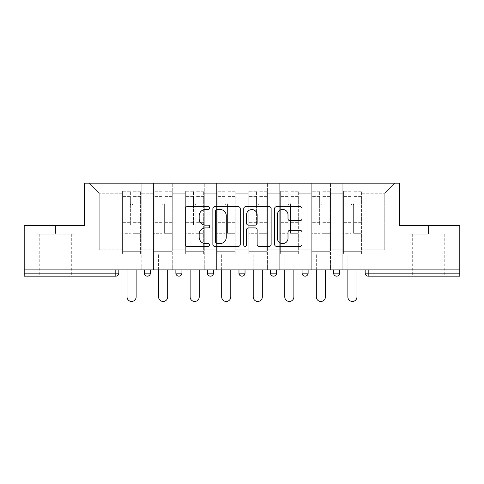 <?xml version="1.0" encoding="UTF-8"?>
<svg xmlns="http://www.w3.org/2000/svg" width="484" height="484" viewBox="0 0 484 484"><rect width="100%" height="100%" fill="white"/><g stroke="black" fill="none" stroke-linecap="round" stroke-linejoin="round"><path stroke-width="0.36" stroke-dasharray="2.42 1.81" d="M209.645 208.072A1.391 1.391 0 0 0 208.253 206.68L187.163 206.68A1.984 1.984 0 0 0 185.178 208.664L185.178 244.396A1.984 1.984 0 0 0 187.163 246.38L208.253 246.38A1.391 1.391 0 0 0 209.645 244.989A1.391 1.391 0 0 0 208.253 243.603L205.525 243.603A6.353 6.353 0 0 1 199.172 237.251L199.172 234.274A6.353 6.353 0 0 1 205.525 227.922L208.253 227.922A1.391 1.391 0 0 0 209.645 226.53A1.391 1.391 0 0 0 208.253 225.139L205.525 225.139A6.353 6.353 0 0 1 199.172 218.792L199.172 215.81A6.353 6.353 0 0 1 205.525 209.457L208.253 209.457A1.391 1.391 0 0 0 209.645 208.072M428.455 276.176L412.683 276.176L428.455 276.176M428.455 234.117L408.938 234.117L428.455 234.117L428.455 225.623L408.938 225.623L447.972 225.623L428.455 225.623L428.455 234.117M55.545 276.176L39.773 276.176L55.545 276.176M55.545 234.117L36.028 234.117L75.062 234.117L55.545 234.117L55.545 225.623L36.028 225.623L75.062 225.623L55.545 225.623L55.545 234.117M362.02 267.077L342.811 267.077L362.02 267.077L342.811 267.077L362.02 267.077L362.02 183.152L394.884 183.152L362.02 183.152L362.02 193.267L384.774 193.267L362.02 193.267L362.02 249.889L384.774 249.889L384.774 193.267L394.884 183.152L384.774 193.267L384.774 249.889L362.02 249.889L362.02 183.152L362.02 267.077L342.811 267.077L362.02 267.077L362.02 269.909L342.811 269.909L362.02 269.909L342.811 269.909L362.02 269.909L362.02 267.077M330.475 267.077L311.26 267.077L330.475 267.077L311.26 267.077L330.475 267.077L330.475 183.152L362.02 183.152L330.475 183.152L330.475 193.267L342.811 193.267L342.811 249.889L342.811 193.267L330.475 193.267L330.475 249.889L342.811 249.889L330.475 249.889L330.475 183.152L330.475 267.077L311.26 267.077L330.475 267.077L330.475 269.909L311.26 269.909L330.475 269.909L311.26 269.909L330.475 269.909L330.475 267.077M298.924 267.077L279.716 267.077L298.924 267.077L279.716 267.077L298.924 267.077L298.924 183.152L330.475 183.152L298.924 183.152L298.924 193.267L311.26 193.267L311.26 249.889L311.26 193.267L298.924 193.267L298.924 249.889L311.26 249.889L298.924 249.889L298.924 183.152L298.924 267.077L279.716 267.077L298.924 267.077L298.924 269.909L279.716 269.909L298.924 269.909L279.716 269.909L298.924 269.909L298.924 267.077M267.38 267.077L248.165 267.077L267.38 267.077L248.165 267.077L267.38 267.077L267.38 183.152L298.924 183.152L267.38 183.152L267.38 193.267L279.716 193.267L279.716 249.889L279.716 193.267L267.38 193.267L267.38 249.889L279.716 249.889L267.38 249.889L267.38 183.152L267.38 267.077L248.165 267.077L267.38 267.077L267.38 269.909L248.165 269.909L267.38 269.909L248.165 269.909L267.38 269.909L267.38 267.077M235.835 267.077L216.62 267.077L235.835 267.077L216.62 267.077L235.835 267.077L235.835 183.152L267.38 183.152L235.835 183.152L235.835 193.267L248.165 193.267L248.165 249.889L248.165 193.267L235.835 193.267L235.835 249.889L248.165 249.889L235.835 249.889L235.835 183.152L235.835 267.077L216.62 267.077L235.835 267.077L235.835 269.909L216.62 269.909L235.835 269.909L216.62 269.909L235.835 269.909L235.835 267.077M204.284 267.077L185.076 267.077L204.284 267.077L185.076 267.077L204.284 267.077L204.284 183.152L235.835 183.152L204.284 183.152L204.284 193.267L216.62 193.267L216.62 249.889L216.62 193.267L204.284 193.267L204.284 249.889L216.62 249.889L204.284 249.889L204.284 183.152L204.284 267.077L185.076 267.077L204.284 267.077L204.284 269.909L185.076 269.909L204.284 269.909L185.076 269.909L204.284 269.909L204.284 267.077M172.74 267.077L153.525 267.077L172.74 267.077L153.525 267.077L172.74 267.077L172.74 183.152L204.284 183.152L172.74 183.152L172.74 193.267L185.076 193.267L185.076 249.889L185.076 193.267L172.74 193.267L172.74 249.889L185.076 249.889L172.74 249.889L172.74 183.152L172.74 267.077L153.525 267.077L172.74 267.077L172.74 269.909L153.525 269.909L172.74 269.909L153.525 269.909L172.74 269.909L172.74 267.077M459.8 273.145L368.191 273.145L368.191 276.176A3.031 3.031 0 0 1 365.16 273.145A3.031 3.031 0 0 0 368.191 276.176L459.8 276.176L459.8 225.623L399.536 225.623L399.536 183.152L84.464 183.152L84.464 225.623L24.2 225.623L24.2 269.909L115.809 269.909L24.2 269.909L24.2 276.176L115.809 276.176L115.809 273.145L24.2 273.145M153.525 183.152L172.74 183.152L141.189 183.152L153.525 183.152L153.525 249.889L153.525 193.267L141.189 193.267L153.525 193.267L153.525 183.152L153.525 267.077L153.525 183.152M121.98 183.152L141.189 183.152L141.189 249.889L153.525 249.889L141.189 249.889L141.189 183.152L141.189 267.077L121.98 267.077L141.189 267.077L121.98 267.077L141.189 267.077L141.189 183.152L89.117 183.152L121.98 183.152L121.98 249.889L121.98 193.267L99.226 193.267L121.98 193.267L121.98 183.152L121.98 267.077L141.189 267.077L121.98 267.077L121.98 183.152M342.811 193.267L342.811 183.152L342.811 193.267M311.26 193.267L311.26 183.152L311.26 193.267M279.716 193.267L279.716 183.152L279.716 193.267M248.165 193.267L248.165 183.152L248.165 193.267M216.62 193.267L216.62 183.152L216.62 193.267M185.076 193.267L185.076 183.152L185.076 193.267M99.226 249.889L121.98 249.889L99.226 249.889L99.226 193.267L89.117 183.152L99.226 193.267L99.226 249.889M459.8 269.909L24.2 269.909M121.98 269.909L121.98 267.077L121.98 269.909L121.98 267.077L121.98 269.909L141.189 269.909L141.189 267.077L141.189 269.909L141.189 267.077L141.189 269.909L121.98 269.909M333.609 269.909L339.677 269.909L333.609 269.909M115.809 269.909L118.84 269.909L115.809 269.909L115.809 273.145L118.84 273.145M270.514 269.909L276.582 269.909L270.514 269.909M207.418 269.909L213.486 269.909L207.418 269.909M144.323 269.909L150.391 269.909L144.323 269.909M175.873 269.909L181.936 269.909L175.873 269.909M238.969 269.909L245.031 269.909L238.969 269.909L238.969 273.145L245.031 273.145M302.064 269.909L308.127 269.909L302.064 269.909L302.064 273.145L308.127 273.145A3.031 3.031 0 0 1 305.095 276.176M153.525 269.909L153.525 267.077L153.525 269.909M185.076 269.909L185.076 183.152L185.076 269.909M216.62 269.909L216.62 183.152L216.62 269.909M248.165 269.909L248.165 183.152L248.165 269.909M279.716 269.909L279.716 183.152L279.716 269.909M311.26 269.909L311.26 183.152L311.26 269.909M342.811 269.909L342.811 183.152L342.811 269.909M336.64 276.176A3.031 3.031 0 0 0 339.677 273.145L333.609 273.145M240.264 244.396L240.264 208.664A1.984 1.984 0 0 0 238.279 206.68L214.854 206.68A1.984 1.984 0 0 0 212.869 208.664L212.869 244.396A1.984 1.984 0 0 0 214.854 246.38L238.279 246.38A1.984 1.984 0 0 0 240.264 244.396M217.038 209.457A1.391 1.391 0 0 0 215.646 210.849L215.646 242.212A1.391 1.391 0 0 0 217.038 243.603L219.917 243.603A6.353 6.353 0 0 0 226.27 237.251L226.27 215.81A6.353 6.353 0 0 0 219.917 209.457L217.038 209.457M245.721 206.68L269.146 206.68A1.984 1.984 0 0 1 271.131 208.664L271.131 244.396A1.984 1.984 0 0 1 269.146 246.38L259.122 246.38A1.984 1.984 0 0 1 257.137 244.396L257.137 229.906A1.984 1.984 0 0 0 255.153 227.922L248.504 227.922A1.984 1.984 0 0 0 246.513 229.906L246.513 244.989A1.391 1.391 0 0 1 245.128 246.38A1.391 1.391 0 0 1 243.736 244.989L243.736 208.664A1.984 1.984 0 0 1 245.721 206.68M257.137 214.872A5.312 5.312 0 0 0 251.825 209.56A5.312 5.312 0 0 0 246.513 214.872L246.513 223.154A1.984 1.984 0 0 0 248.504 225.139L255.153 225.139A1.984 1.984 0 0 0 257.137 223.154L257.137 214.872M289.989 220.674L300.013 220.674A1.984 1.984 0 0 0 301.998 218.689L301.998 208.664A1.984 1.984 0 0 0 300.013 206.68L276.588 206.68A1.984 1.984 0 0 0 274.603 208.664L274.603 244.396A1.984 1.984 0 0 0 276.588 246.38L300.013 246.38A1.984 1.984 0 0 0 301.998 244.396L301.998 232.29A1.984 1.984 0 0 0 300.013 230.305L289.989 230.305A1.984 1.984 0 0 0 288.004 232.29L288.004 238.291A5.312 5.312 0 0 1 282.692 243.603A5.312 5.312 0 0 1 277.38 238.291L277.38 214.769A5.312 5.312 0 0 1 282.692 209.457A5.312 5.312 0 0 1 288.004 214.769L288.004 218.689A1.984 1.984 0 0 0 289.989 220.674M75.062 234.117L75.062 225.623L75.062 234.117M36.028 234.117L36.028 225.623L36.028 234.117M408.938 234.117L408.938 225.623L408.938 234.117M447.972 234.117L447.972 225.623L447.972 234.117M132.797 224.612L132.797 203.782A1.216 1.216 0 0 1 131.581 204.992A1.216 1.216 0 0 1 130.371 203.782A1.216 1.216 0 0 0 131.581 204.992A1.216 1.216 0 0 0 132.797 203.782L132.797 233.306L132.797 203.782A1.216 1.216 0 0 1 131.581 204.992A1.216 1.216 0 0 1 130.371 203.782L130.371 197.914L130.371 203.782A1.216 1.216 0 0 0 131.581 204.992A1.216 1.216 0 0 0 132.797 203.782L132.797 233.306L140.584 233.306L132.797 233.306L132.797 231.043L140.584 231.043L132.797 231.043L132.797 224.612M140.584 224.612L140.584 193.872L140.584 251.305L122.585 251.305L122.585 253.931L122.585 197.914L122.585 251.305L140.584 251.305L122.585 251.305L140.584 251.305L140.584 253.931L122.585 253.931L140.584 253.931L122.585 253.931L127.032 253.931L127.032 296.904A4.55 4.55 0 0 0 131.581 301.459A4.55 4.55 0 0 0 136.131 296.904A4.55 4.55 0 0 1 131.581 301.459A4.55 4.55 0 0 1 127.032 296.904L127.032 253.931L140.584 253.931L140.584 191.24L140.584 224.612M122.585 224.612L122.585 191.24L122.585 253.931L122.585 191.24L122.585 233.306L130.371 233.306L122.585 233.306L122.585 231.043L130.371 231.043L122.585 231.043L122.585 224.612M130.371 224.612L130.371 191.24L130.371 224.612M127.032 296.904A4.55 4.55 0 0 0 131.581 301.459A4.55 4.55 0 0 0 136.131 296.904L136.131 269.909M164.342 224.612L164.342 203.782A1.216 1.216 0 0 1 163.132 204.992A1.216 1.216 0 0 1 161.916 203.782A1.216 1.216 0 0 0 163.132 204.992A1.216 1.216 0 0 0 164.342 203.782L164.342 233.306L164.342 203.782A1.216 1.216 0 0 1 163.132 204.992A1.216 1.216 0 0 1 161.916 203.782L161.916 197.914L161.916 203.782A1.216 1.216 0 0 0 163.132 204.992A1.216 1.216 0 0 0 164.342 203.782L164.342 233.306L172.129 233.306L164.342 233.306L164.342 231.043L172.129 231.043L164.342 231.043L164.342 224.612M172.129 224.612L172.129 193.872L172.129 251.305L154.13 251.305L154.13 253.931L154.13 197.914L154.13 251.305L172.129 251.305L154.13 251.305L172.129 251.305L172.129 253.931L154.13 253.931L172.129 253.931L154.13 253.931L158.583 253.931L158.583 296.904A4.55 4.55 0 0 0 163.132 301.459A4.55 4.55 0 0 0 167.682 296.904A4.55 4.55 0 0 1 163.132 301.459A4.55 4.55 0 0 1 158.583 296.904L158.583 253.931L172.129 253.931L172.129 191.24L172.129 224.612M154.13 224.612L154.13 191.24L154.13 253.931L154.13 191.24L154.13 233.306L161.916 233.306L154.13 233.306L154.13 231.043L161.916 231.043L154.13 231.043L154.13 224.612M161.916 224.612L161.916 191.24L161.916 224.612M158.583 296.904A4.55 4.55 0 0 0 163.132 301.459A4.55 4.55 0 0 0 167.682 296.904L167.682 269.909M195.893 224.612L195.893 203.782A1.216 1.216 0 0 1 194.677 204.992A1.216 1.216 0 0 1 193.467 203.782A1.216 1.216 0 0 0 194.677 204.992A1.216 1.216 0 0 0 195.893 203.782L195.893 233.306L195.893 203.782A1.216 1.216 0 0 1 194.677 204.992A1.216 1.216 0 0 1 193.467 203.782L193.467 197.914L193.467 203.782A1.216 1.216 0 0 0 194.677 204.992A1.216 1.216 0 0 0 195.893 203.782L195.893 233.306L203.679 233.306L195.893 233.306L195.893 231.043L203.679 231.043L195.893 231.043L195.893 224.612M203.679 224.612L203.679 193.872L203.679 251.305L185.681 251.305L185.681 253.931L185.681 197.914L185.681 251.305L203.679 251.305L185.681 251.305L203.679 251.305L203.679 253.931L185.681 253.931L203.679 253.931L185.681 253.931L190.127 253.931L190.127 296.904A4.55 4.55 0 0 0 194.677 301.459A4.55 4.55 0 0 0 199.226 296.904A4.55 4.55 0 0 1 194.677 301.459A4.55 4.55 0 0 1 190.127 296.904L190.127 253.931L203.679 253.931L203.679 191.24L203.679 224.612M185.681 224.612L185.681 191.24L185.681 253.931L185.681 191.24L185.681 233.306L193.467 233.306L185.681 233.306L185.681 231.043L193.467 231.043L185.681 231.043L185.681 224.612M193.467 224.612L193.467 191.24L193.467 224.612M190.127 296.904A4.55 4.55 0 0 0 194.677 301.459A4.55 4.55 0 0 0 199.226 296.904L199.226 269.909M227.438 224.612L227.438 203.782A1.216 1.216 0 0 1 226.228 204.992A1.216 1.216 0 0 1 225.012 203.782A1.216 1.216 0 0 0 226.228 204.992A1.216 1.216 0 0 0 227.438 203.782L227.438 233.306L227.438 203.782A1.216 1.216 0 0 1 226.228 204.992A1.216 1.216 0 0 1 225.012 203.782L225.012 197.914L225.012 203.782A1.216 1.216 0 0 0 226.228 204.992A1.216 1.216 0 0 0 227.438 203.782L227.438 233.306L235.224 233.306L227.438 233.306L227.438 231.043L235.224 231.043L227.438 231.043L227.438 224.612M235.224 224.612L235.224 193.872L235.224 251.305L217.225 251.305L217.225 253.931L217.225 197.914L217.225 251.305L235.224 251.305L217.225 251.305L235.224 251.305L235.224 253.931L217.225 253.931L235.224 253.931L217.225 253.931L221.678 253.931L221.678 296.904A4.55 4.55 0 0 0 226.228 301.459A4.55 4.55 0 0 0 230.777 296.904A4.55 4.55 0 0 1 226.228 301.459A4.55 4.55 0 0 1 221.678 296.904L221.678 253.931L235.224 253.931L235.224 191.24L235.224 224.612M217.225 224.612L217.225 191.24L217.225 253.931L217.225 191.24L217.225 233.306L225.012 233.306L217.225 233.306L217.225 231.043L225.012 231.043L217.225 231.043L217.225 224.612M225.012 224.612L225.012 191.24L225.012 224.612M221.678 296.904A4.55 4.55 0 0 0 226.228 301.459A4.55 4.55 0 0 0 230.777 296.904L230.777 269.909M258.988 224.612L258.988 203.782A1.216 1.216 0 0 1 257.772 204.992A1.216 1.216 0 0 1 256.562 203.782A1.216 1.216 0 0 0 257.772 204.992A1.216 1.216 0 0 0 258.988 203.782L258.988 233.306L258.988 203.782A1.216 1.216 0 0 1 257.772 204.992A1.216 1.216 0 0 1 256.562 203.782L256.562 197.914L256.562 203.782A1.216 1.216 0 0 0 257.772 204.992A1.216 1.216 0 0 0 258.988 203.782L258.988 233.306L266.775 233.306L258.988 233.306L258.988 231.043L266.775 231.043L258.988 231.043L258.988 224.612M266.775 224.612L266.775 193.872L266.775 251.305L248.776 251.305L248.776 253.931L248.776 197.914L248.776 251.305L266.775 251.305L248.776 251.305L266.775 251.305L266.775 253.931L248.776 253.931L266.775 253.931L248.776 253.931L253.223 253.931L253.223 296.904A4.55 4.55 0 0 0 257.772 301.459A4.55 4.55 0 0 0 262.322 296.904A4.55 4.55 0 0 1 257.772 301.459A4.55 4.55 0 0 1 253.223 296.904L253.223 253.931L266.775 253.931L266.775 191.24L266.775 224.612M248.776 224.612L248.776 191.24L248.776 253.931L248.776 191.24L248.776 233.306L256.562 233.306L248.776 233.306L248.776 231.043L256.562 231.043L248.776 231.043L248.776 224.612M256.562 224.612L256.562 191.24L256.562 224.612M253.223 296.904A4.55 4.55 0 0 0 257.772 301.459A4.55 4.55 0 0 0 262.322 296.904L262.322 269.909M290.533 224.612L290.533 203.782A1.216 1.216 0 0 1 289.323 204.992A1.216 1.216 0 0 1 288.107 203.782A1.216 1.216 0 0 0 289.323 204.992A1.216 1.216 0 0 0 290.533 203.782L290.533 233.306L290.533 203.782A1.216 1.216 0 0 1 289.323 204.992A1.216 1.216 0 0 1 288.107 203.782L288.107 197.914L288.107 203.782A1.216 1.216 0 0 0 289.323 204.992A1.216 1.216 0 0 0 290.533 203.782L290.533 233.306L298.319 233.306L290.533 233.306L290.533 231.043L298.319 231.043L290.533 231.043L290.533 224.612M298.319 224.612L298.319 193.872L298.319 251.305L280.321 251.305L280.321 253.931L280.321 197.914L280.321 251.305L298.319 251.305L280.321 251.305L298.319 251.305L298.319 253.931L280.321 253.931L298.319 253.931L280.321 253.931L284.774 253.931L284.774 296.904A4.55 4.55 0 0 0 289.323 301.459A4.55 4.55 0 0 0 293.873 296.904A4.55 4.55 0 0 1 289.323 301.459A4.55 4.55 0 0 1 284.774 296.904L284.774 253.931L298.319 253.931L298.319 191.24L298.319 224.612M280.321 224.612L280.321 191.24L280.321 253.931L280.321 191.24L280.321 233.306L288.107 233.306L280.321 233.306L280.321 231.043L288.107 231.043L280.321 231.043L280.321 224.612M288.107 224.612L288.107 191.24L288.107 224.612M284.774 296.904A4.55 4.55 0 0 0 289.323 301.459A4.55 4.55 0 0 0 293.873 296.904L293.873 269.909M322.084 224.612L322.084 203.782A1.216 1.216 0 0 1 320.868 204.992A1.216 1.216 0 0 1 319.658 203.782A1.216 1.216 0 0 0 320.868 204.992A1.216 1.216 0 0 0 322.084 203.782L322.084 233.306L322.084 203.782A1.216 1.216 0 0 1 320.868 204.992A1.216 1.216 0 0 1 319.658 203.782L319.658 197.914L319.658 203.782A1.216 1.216 0 0 0 320.868 204.992A1.216 1.216 0 0 0 322.084 203.782L322.084 233.306L329.87 233.306L322.084 233.306L322.084 231.043L329.87 231.043L322.084 231.043L322.084 224.612M329.87 224.612L329.87 193.872L329.87 251.305L311.871 251.305L311.871 253.931L311.871 197.914L311.871 251.305L329.87 251.305L311.871 251.305L329.87 251.305L329.87 253.931L311.871 253.931L329.87 253.931L311.871 253.931L316.318 253.931L316.318 296.904A4.55 4.55 0 0 0 320.868 301.459A4.55 4.55 0 0 0 325.417 296.904A4.55 4.55 0 0 1 320.868 301.459A4.55 4.55 0 0 1 316.318 296.904L316.318 253.931L329.87 253.931L329.87 191.24L329.87 224.612M311.871 224.612L311.871 191.24L311.871 253.931L311.871 191.24L311.871 233.306L319.658 233.306L311.871 233.306L311.871 231.043L319.658 231.043L311.871 231.043L311.871 224.612M319.658 224.612L319.658 191.24L319.658 224.612M316.318 296.904A4.55 4.55 0 0 0 320.868 301.459A4.55 4.55 0 0 0 325.417 296.904L325.417 269.909M353.629 224.612L353.629 203.782A1.216 1.216 0 0 1 352.419 204.992A1.216 1.216 0 0 1 351.202 203.782A1.216 1.216 0 0 0 352.419 204.992A1.216 1.216 0 0 0 353.629 203.782L353.629 233.306L353.629 203.782A1.216 1.216 0 0 1 352.419 204.992A1.216 1.216 0 0 1 351.202 203.782L351.202 197.914L351.202 203.782A1.216 1.216 0 0 0 352.419 204.992A1.216 1.216 0 0 0 353.629 203.782L353.629 233.306L361.415 233.306L353.629 233.306L353.629 231.043L361.415 231.043L353.629 231.043L353.629 224.612M361.415 224.612L361.415 193.872L361.415 251.305L343.416 251.305L343.416 253.931L343.416 197.914L343.416 251.305L361.415 251.305L343.416 251.305L361.415 251.305L361.415 253.931L343.416 253.931L361.415 253.931L343.416 253.931L347.869 253.931L347.869 296.904A4.55 4.55 0 0 0 352.419 301.459A4.55 4.55 0 0 0 356.968 296.904A4.55 4.55 0 0 1 352.419 301.459A4.55 4.55 0 0 1 347.869 296.904L347.869 253.931L361.415 253.931L361.415 191.24L361.415 224.612M343.416 224.612L343.416 191.24L343.416 253.931L343.416 191.24L343.416 233.306L351.202 233.306L343.416 233.306L343.416 231.043L351.202 231.043L343.416 231.043L343.416 224.612M351.202 224.612L351.202 191.24L351.202 224.612M347.869 296.904A4.55 4.55 0 0 0 352.419 301.459A4.55 4.55 0 0 0 356.968 296.904L356.968 269.909M365.16 273.145L368.191 273.145L368.191 269.909M150.391 273.145L144.323 273.145M181.936 273.145L175.873 273.145M213.486 273.145L207.418 273.145M276.582 273.145L270.514 273.145M140.584 222.93L132.797 222.93L140.584 222.93M130.371 222.93L122.585 222.93L130.371 222.93M130.371 197.914L122.585 197.914L130.371 197.914M140.584 197.914L132.797 197.914L140.584 197.914M130.371 196.413L122.585 196.413L130.371 196.413M130.371 222.338L122.585 222.338L130.371 222.338M130.371 197.006L122.585 197.006L130.371 197.006M140.584 196.413L132.797 196.413L140.584 196.413M140.584 222.338L132.797 222.338L140.584 222.338M140.584 197.006L132.797 197.006L140.584 197.006M172.129 222.93L164.342 222.93L172.129 222.93M161.916 222.93L154.13 222.93L161.916 222.93M161.916 197.914L154.13 197.914L161.916 197.914M172.129 197.914L164.342 197.914L172.129 197.914M161.916 196.413L154.13 196.413L161.916 196.413M161.916 222.338L154.13 222.338L161.916 222.338M161.916 197.006L154.13 197.006L161.916 197.006M172.129 196.413L164.342 196.413L172.129 196.413M172.129 222.338L164.342 222.338L172.129 222.338M172.129 197.006L164.342 197.006L172.129 197.006M203.679 222.93L195.893 222.93L203.679 222.93M193.467 222.93L185.681 222.93L193.467 222.93M193.467 197.914L185.681 197.914L193.467 197.914M203.679 197.914L195.893 197.914L203.679 197.914M193.467 196.413L185.681 196.413L193.467 196.413M193.467 222.338L185.681 222.338L193.467 222.338M193.467 197.006L185.681 197.006L193.467 197.006M203.679 196.413L195.893 196.413L203.679 196.413M203.679 222.338L195.893 222.338L203.679 222.338M203.679 197.006L195.893 197.006L203.679 197.006M235.224 222.93L227.438 222.93L235.224 222.93M225.012 222.93L217.225 222.93L225.012 222.93M225.012 197.914L217.225 197.914L225.012 197.914M235.224 197.914L227.438 197.914L235.224 197.914M225.012 196.413L217.225 196.413L225.012 196.413M225.012 222.338L217.225 222.338L225.012 222.338M225.012 197.006L217.225 197.006L225.012 197.006M235.224 196.413L227.438 196.413L235.224 196.413M235.224 222.338L227.438 222.338L235.224 222.338M235.224 197.006L227.438 197.006L235.224 197.006M266.775 222.93L258.988 222.93L266.775 222.93M256.562 222.93L248.776 222.93L256.562 222.93M256.562 197.914L248.776 197.914L256.562 197.914M266.775 197.914L258.988 197.914L266.775 197.914M256.562 196.413L248.776 196.413L256.562 196.413M256.562 222.338L248.776 222.338L256.562 222.338M256.562 197.006L248.776 197.006L256.562 197.006M266.775 196.413L258.988 196.413L266.775 196.413M266.775 222.338L258.988 222.338L266.775 222.338M266.775 197.006L258.988 197.006L266.775 197.006M298.319 222.93L290.533 222.93L298.319 222.93M288.107 222.93L280.321 222.93L288.107 222.93M288.107 197.914L280.321 197.914L288.107 197.914M298.319 197.914L290.533 197.914L298.319 197.914M288.107 196.413L280.321 196.413L288.107 196.413M288.107 222.338L280.321 222.338L288.107 222.338M288.107 197.006L280.321 197.006L288.107 197.006M298.319 196.413L290.533 196.413L298.319 196.413M298.319 222.338L290.533 222.338L298.319 222.338M298.319 197.006L290.533 197.006L298.319 197.006M329.87 222.93L322.084 222.93L329.87 222.93M319.658 222.93L311.871 222.93L319.658 222.93M319.658 197.914L311.871 197.914L319.658 197.914M329.87 197.914L322.084 197.914L329.87 197.914M319.658 196.413L311.871 196.413L319.658 196.413M319.658 222.338L311.871 222.338L319.658 222.338M319.658 197.006L311.871 197.006L319.658 197.006M329.87 196.413L322.084 196.413L329.87 196.413M329.87 222.338L322.084 222.338L329.87 222.338M329.87 197.006L322.084 197.006L329.87 197.006M361.415 222.93L353.629 222.93L361.415 222.93M351.202 222.93L343.416 222.93L351.202 222.93M351.202 197.914L343.416 197.914L351.202 197.914M361.415 197.914L353.629 197.914L361.415 197.914M351.202 196.413L343.416 196.413L351.202 196.413M351.202 222.338L343.416 222.338L351.202 222.338M351.202 197.006L343.416 197.006L351.202 197.006M361.415 196.413L353.629 196.413L361.415 196.413M361.415 222.338L353.629 222.338L361.415 222.338M361.415 197.006L353.629 197.006L361.415 197.006M412.683 234.117L412.683 276.176M39.773 234.117L39.773 276.176M71.317 234.117L71.317 276.176M444.227 234.117L444.227 276.176M130.371 191.24L122.585 191.24L130.371 191.24M130.371 193.872L122.585 193.872L130.371 193.872M140.584 191.24L132.797 191.24L140.584 191.24M140.584 193.872L132.797 193.872L140.584 193.872M161.916 191.24L154.13 191.24L161.916 191.24M161.916 193.872L154.13 193.872L161.916 193.872M172.129 191.24L164.342 191.24L172.129 191.24M172.129 193.872L164.342 193.872L172.129 193.872M193.467 191.24L185.681 191.24L193.467 191.24M193.467 193.872L185.681 193.872L193.467 193.872M203.679 191.24L195.893 191.24L203.679 191.24M203.679 193.872L195.893 193.872L203.679 193.872M225.012 191.24L217.225 191.24L225.012 191.24M225.012 193.872L217.225 193.872L225.012 193.872M235.224 191.24L227.438 191.24L235.224 191.24M235.224 193.872L227.438 193.872L235.224 193.872M256.562 191.24L248.776 191.24L256.562 191.24M256.562 193.872L248.776 193.872L256.562 193.872M266.775 191.24L258.988 191.24L266.775 191.24M266.775 193.872L258.988 193.872L266.775 193.872M288.107 191.24L280.321 191.24L288.107 191.24M288.107 193.872L280.321 193.872L288.107 193.872M298.319 191.24L290.533 191.24L298.319 191.24M298.319 193.872L290.533 193.872L298.319 193.872M319.658 191.24L311.871 191.24L319.658 191.24M319.658 193.872L311.871 193.872L319.658 193.872M329.87 191.24L322.084 191.24L329.87 191.24M329.87 193.872L322.084 193.872L329.87 193.872M351.202 191.24L343.416 191.24L351.202 191.24M351.202 193.872L343.416 193.872L351.202 193.872M361.415 191.24L353.629 191.24L361.415 191.24M361.415 193.872L353.629 193.872L361.415 193.872"/><path stroke-width="0.73" d="M209.645 208.072A1.391 1.391 0 0 0 208.253 206.68L187.163 206.68A1.984 1.984 0 0 0 185.178 208.664L185.178 244.396A1.984 1.984 0 0 0 187.163 246.38L208.253 246.38A1.391 1.391 0 0 0 209.645 244.989A1.391 1.391 0 0 0 208.253 243.603L205.525 243.603A6.353 6.353 0 0 1 199.172 237.251L199.172 234.274A6.353 6.353 0 0 1 205.525 227.922L208.253 227.922A1.391 1.391 0 0 0 209.645 226.53A1.391 1.391 0 0 0 208.253 225.139L205.525 225.139A6.353 6.353 0 0 1 199.172 218.792L199.172 215.81A6.353 6.353 0 0 1 205.525 209.457L208.253 209.457A1.391 1.391 0 0 0 209.645 208.072M300.013 220.674A1.984 1.984 0 0 0 301.998 218.689L301.998 208.664A1.984 1.984 0 0 0 300.013 206.68L276.588 206.68A1.984 1.984 0 0 0 274.603 208.664L274.603 244.396A1.984 1.984 0 0 0 276.588 246.38L300.013 246.38A1.984 1.984 0 0 0 301.998 244.396L301.998 232.29A1.984 1.984 0 0 0 300.013 230.305L289.989 230.305A1.984 1.984 0 0 0 288.004 232.29L288.004 238.291A5.312 5.312 0 0 1 282.692 243.603A5.312 5.312 0 0 1 277.38 238.291L277.38 214.769A5.312 5.312 0 0 1 282.692 209.457A5.312 5.312 0 0 1 288.004 214.769L288.004 218.689A1.984 1.984 0 0 0 289.989 220.674L300.013 220.674M24.2 269.909L24.2 225.623L84.464 225.623L84.464 183.152L399.536 183.152L399.536 225.623L459.8 225.623L459.8 269.909L24.2 269.909L24.2 273.145L115.809 273.145L115.809 269.909M240.264 208.664A1.984 1.984 0 0 0 238.279 206.68L214.854 206.68A1.984 1.984 0 0 0 212.869 208.664L212.869 244.396A1.984 1.984 0 0 0 214.854 246.38L238.279 246.38A1.984 1.984 0 0 0 240.264 244.396L240.264 208.664M245.721 206.68L269.146 206.68A1.984 1.984 0 0 1 271.131 208.664L271.131 244.396A1.984 1.984 0 0 1 269.146 246.38L259.122 246.38A1.984 1.984 0 0 1 257.137 244.396L257.137 229.906A1.984 1.984 0 0 0 255.153 227.922L248.504 227.922A1.984 1.984 0 0 0 246.513 229.906L246.513 244.989A1.391 1.391 0 0 1 245.128 246.38A1.391 1.391 0 0 1 243.736 244.989L243.736 208.664A1.984 1.984 0 0 1 245.721 206.68M115.809 276.176A3.031 3.031 0 0 0 118.84 273.145L115.809 273.145L115.809 276.176A3.031 3.031 0 0 0 118.84 273.145L118.84 269.909L118.84 273.145A3.031 3.031 0 0 1 115.809 276.176L24.2 276.176L24.2 273.145M459.8 269.909L459.8 276.176L368.191 276.176A3.031 3.031 0 0 1 365.16 273.145L365.16 269.909L365.16 273.145L459.8 273.145M144.323 269.909L144.323 273.145L144.323 269.909M147.36 276.176A3.031 3.031 0 0 1 144.323 273.145A3.031 3.031 0 0 0 147.36 276.176A3.031 3.031 0 0 0 150.391 273.145L150.391 269.909L150.391 273.145A3.031 3.031 0 0 1 147.36 276.176A3.031 3.031 0 0 1 144.323 273.145L150.391 273.145A3.031 3.031 0 0 1 147.36 276.176M175.873 269.909L175.873 273.145L175.873 269.909M181.936 269.909L181.936 273.145L181.936 269.909M207.418 269.909L207.418 273.145L207.418 269.909M213.486 269.909L213.486 273.145L213.486 269.909M238.969 273.145A3.031 3.031 0 0 0 242 276.176A3.031 3.031 0 0 0 245.031 273.145A3.031 3.031 0 0 1 242 276.176A3.031 3.031 0 0 0 245.031 273.145L245.031 269.909L245.031 273.145L238.969 273.145A3.031 3.031 0 0 0 242 276.176A3.031 3.031 0 0 1 238.969 273.145L238.969 269.909M270.514 269.909L270.514 273.145L270.514 269.909M276.582 269.909L276.582 273.145L276.582 269.909M302.064 273.145A3.031 3.031 0 0 0 305.095 276.176A3.031 3.031 0 0 0 308.127 273.145L308.127 269.909L308.127 273.145L302.064 273.145A3.031 3.031 0 0 0 305.095 276.176A3.031 3.031 0 0 1 302.064 273.145L302.064 269.909M333.609 269.909L333.609 273.145L333.609 269.909M339.677 269.909L339.677 273.145L339.677 269.909M178.905 276.176A3.031 3.031 0 0 1 175.873 273.145A3.031 3.031 0 0 0 178.905 276.176A3.031 3.031 0 0 0 181.936 273.145A3.031 3.031 0 0 1 178.905 276.176A3.031 3.031 0 0 1 175.873 273.145L181.936 273.145A3.031 3.031 0 0 1 178.905 276.176M210.455 276.176A3.031 3.031 0 0 1 207.418 273.145A3.031 3.031 0 0 0 210.455 276.176A3.031 3.031 0 0 0 213.486 273.145A3.031 3.031 0 0 1 210.455 276.176A3.031 3.031 0 0 1 207.418 273.145L213.486 273.145A3.031 3.031 0 0 1 210.455 276.176M273.545 276.176A3.031 3.031 0 0 1 270.514 273.145A3.031 3.031 0 0 0 273.545 276.176A3.031 3.031 0 0 0 276.582 273.145A3.031 3.031 0 0 1 273.545 276.176A3.031 3.031 0 0 1 270.514 273.145L276.582 273.145A3.031 3.031 0 0 1 273.545 276.176M336.64 276.176A3.031 3.031 0 0 1 333.609 273.145A3.031 3.031 0 0 0 336.64 276.176A3.031 3.031 0 0 0 339.677 273.145A3.031 3.031 0 0 1 336.64 276.176A3.031 3.031 0 0 1 333.609 273.145L339.677 273.145M217.038 209.457A1.391 1.391 0 0 0 215.646 210.849L215.646 242.212A1.391 1.391 0 0 0 217.038 243.603L219.917 243.603A6.353 6.353 0 0 0 226.27 237.251L226.27 215.81A6.353 6.353 0 0 0 219.917 209.457L217.038 209.457M257.137 214.872A5.312 5.312 0 0 0 251.825 209.56A5.312 5.312 0 0 0 246.513 214.872L246.513 223.154A1.984 1.984 0 0 0 248.504 225.139L255.153 225.139A1.984 1.984 0 0 0 257.137 223.154L257.137 214.872M127.032 296.904L127.032 269.909L127.032 296.904A4.55 4.55 0 0 0 131.581 301.459A4.55 4.55 0 0 0 136.131 296.904L136.131 269.909M158.583 296.904L158.583 269.909L158.583 296.904A4.55 4.55 0 0 0 163.132 301.459A4.55 4.55 0 0 0 167.682 296.904L167.682 269.909M190.127 296.904L190.127 269.909L190.127 296.904A4.55 4.55 0 0 0 194.677 301.459A4.55 4.55 0 0 0 199.226 296.904L199.226 269.909M221.678 296.904L221.678 269.909L221.678 296.904A4.55 4.55 0 0 0 226.228 301.459A4.55 4.55 0 0 0 230.777 296.904L230.777 269.909M253.223 296.904L253.223 269.909L253.223 296.904A4.55 4.55 0 0 0 257.772 301.459A4.55 4.55 0 0 0 262.322 296.904L262.322 269.909M284.774 296.904L284.774 269.909L284.774 296.904A4.55 4.55 0 0 0 289.323 301.459A4.55 4.55 0 0 0 293.873 296.904L293.873 269.909M316.318 296.904L316.318 269.909L316.318 296.904A4.55 4.55 0 0 0 320.868 301.459A4.55 4.55 0 0 0 325.417 296.904L325.417 269.909M347.869 296.904L347.869 269.909L347.869 296.904A4.55 4.55 0 0 0 352.419 301.459A4.55 4.55 0 0 0 356.968 296.904L356.968 269.909M368.191 269.909L368.191 276.176M305.095 276.176A3.031 3.031 0 0 0 308.127 273.145"/></g></svg>
